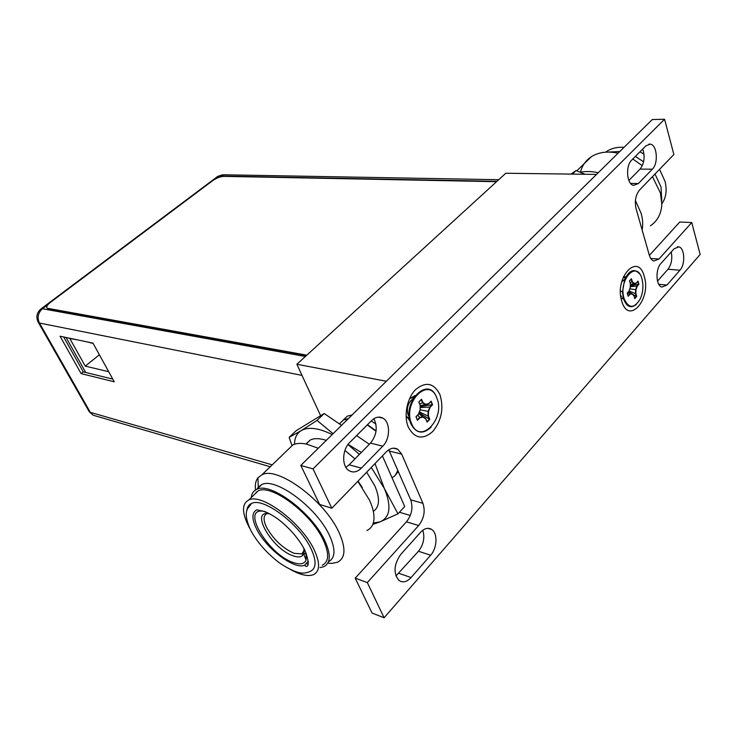 <?xml version="1.0" encoding="UTF-8"?>
<svg xmlns="http://www.w3.org/2000/svg" width="737" height="737" viewBox="0 0 737 737"><rect width="100%" height="100%" fill="white"/><g stroke="black" fill="none" stroke-linecap="round" stroke-linejoin="round"><path stroke-width="1.11" d="M66.09 337.491L85.732 372.48M93.166 343.479L87.85 342.06M77.274 339.831L69.822 338.569L85.252 366.123L108.698 371.706M85.252 366.123L99.384 354.783M81.134 373.613L114.263 381.812L92.973 343.129L60.056 336.219L81.134 373.613L83.29 371.881L112.77 379.104M63.668 336.975L83.29 371.881M306.804 355.17L47.279 308.25C45.97 307.034 47.021 305.072 50.42 302.382L212.735 180.611C216.567 177.976 220.28 176.567 223.855 176.364L496.554 181.689M46.947 307.937L48.384 308.895L306.472 355.483M296.864 364.262L386.335 381.269L596.519 174.42L505.785 173.25L296.864 364.262L320.623 415.705M399.426 512.252L410.306 515.485M343.359 419.906L347.32 416.138L352.139 414.922M371.218 420.956L375.934 424.088M398.487 471.901L396.957 473.007M412.379 399.951L411.043 400.329M408.095 414.94L409.173 415.834M622.654 280.99L622.01 280.714M409.496 418.727L406.299 416.322M409.929 398.349L413.789 397.418M621.466 296.385L620.784 296.587M355.206 578.149L367.321 582.589L384.115 617.763L372.047 613.046L355.206 578.149L406.455 521.824C411.826 514.877 413.236 507.544 410.684 499.824L388.767 449.819M384.115 617.763L700.15 254.468L691.757 222.546L679.744 222.012L649.389 255.389M691.757 222.546L658.952 259.028L653.885 261.018C651.83 260.373 650.31 258.411 649.315 255.14L636.068 208.709C634.474 201.219 635.626 194.992 639.523 190.035L673.867 154.521L664.59 119.237L652.273 119.551L300.807 465.443L319.628 504.43L331.816 508.226L386.345 451.836C390.214 448.096 394.009 447.239 397.731 449.257L401.693 454.112L389.385 451.053M657.515 281.092L667.98 269.263C671.471 264.519 672.549 258.77 671.223 251.999M628.854 180.473L640.048 169.095C644.276 163.503 645.17 156.806 642.738 149.021M395.935 575.975L418.478 551.267C423.545 544.634 424.991 537.623 422.817 530.225M345.865 467.322L349.126 464.817L370.453 443.14C376.708 435.254 377.851 427.119 373.889 418.717M625.105 278.402L623.355 276.872M621.098 298.485L622.654 297.693M367.321 582.589L418.653 525.527C424.042 518.507 425.461 511.1 422.918 503.307L401.693 454.112M300.807 465.443L313.032 468.879L331.816 508.226M664.59 119.237L313.032 468.879M679.965 270.184C685.539 264.399 684.737 247.872 678.795 246.858L674.106 248.765L660.914 263.514C655.23 269.281 655.939 285.864 661.881 287.071L666.967 285.035L679.965 270.184L667.98 269.263M631.738 160.04C625.298 165.816 626.726 184.582 633.617 185.365L638.353 183.559L652.328 169.206C658.62 163.411 657.118 144.71 650.246 144.139L645.934 145.825L631.738 160.04M420.569 532.28L400.642 554.556C393.779 564.643 393.236 573.275 399.012 580.443C402.853 582.985 406.879 582.018 411.08 577.568L430.638 555.219C437.244 548.088 437.861 533.21 431.67 529.452C428.123 527.323 424.42 528.272 420.569 532.28M349.753 442.458C342.088 449.607 341.581 466.189 348.859 470.556C352.977 473.007 357.159 472.187 361.397 468.115L382.77 446.161C390.361 438.874 390.472 422.034 382.899 418.155C379.168 416.202 375.382 417.022 371.559 420.615L349.753 442.458M644.221 276.329C638.012 251.778 614.013 277.683 621.788 301.295C628.615 325.505 651.646 299.102 644.221 276.329M439.934 394.59C433.918 382.936 425.82 381.269 415.613 389.578C406.971 398.173 403.507 416.027 408.353 427.202C414.747 438.69 422.918 440.1 432.859 431.421C441.638 420.339 443.996 408.058 439.934 394.59M625.759 277.075L623.391 276.78M623.447 298.743L621.116 298.586M415.106 395.52L409.459 398.855M406.069 415.668L409.965 421.002M621.65 296.348L620.683 295.74M639.67 273.998C634.391 268.093 629.37 269.926 624.617 279.526L622.489 292.101L623.539 298.872C626.634 306.951 630.946 308.757 636.492 304.289M624.128 298.688C628.744 308.757 634.115 308.84 640.25 298.946C642.369 294.247 643.226 289.153 642.83 283.671L641.955 278.844C636.971 259.36 617.974 279.996 624.128 298.688M629.978 294.312L628.191 296.302L627.233 293.096L629.02 291.115L630.227 287.651L630.375 283.8L629.499 280.861L631.443 278.715L632.309 281.654L634.096 283.358L636.234 283.1L637.993 281.147L638.924 284.335L637.173 286.288L635.985 289.733L635.838 293.547L636.694 296.449L634.769 298.605L633.912 295.703L632.125 294.035L629.73 294.008L628.108 295.823M628.191 296.302L627.233 293.096M627.261 293.105L629.02 291.115M629.564 280.917L630.393 283.717M629.573 280.898L631.443 278.715M631.167 279.139L631.977 281.866L630.098 282.722M632.024 281.847L633.875 283.607L636.095 283.349L630.365 284.851M634.096 283.358L630.375 284.583M636.234 283.137L637.818 281.46L638.647 284.261L636.842 286.085L630.301 286.647M637.993 281.147L636.206 283.257M636.906 286.094L635.663 289.659L635.46 293.612L636.261 296.32L632.687 294.385M635.985 289.733L629.849 288.849M636.418 296.375L634.649 298.199M633.912 295.703L632.097 293.823M632.125 294.035L629.776 294.035M632.005 293.75L628.449 291.87M629.73 294.008L627.731 292.672M638.482 284.261L630.328 285.726M635.46 293.612L629.094 291.041M409.265 416.985L408.141 415.06C406.28 408.197 407.874 402.817 412.904 398.929M436.94 398.312L436.626 397.501C428.602 374.847 401.14 402.439 410.97 423.996C416.239 433.568 422.964 434.627 431.154 427.174M436.765 397.86C428.897 375.695 402.043 402.697 411.651 423.793C420.182 445.59 445.968 418.248 436.765 397.86M428.639 403.683L431.117 401.131L432.582 404.733L430.113 407.285L428.51 411.504L428.437 416L429.782 419.279L427.082 422.098L425.728 418.819L423.084 417.124L419.979 417.768L417.464 420.366L415.963 416.755L418.478 414.157L420.099 409.91L420.173 405.368L418.8 402.043L421.546 399.233L422.909 402.568L425.553 404.3L428.639 403.683L420.237 405.93M428.648 403.775L430.933 401.499L432.223 404.668L429.726 407.045L420.21 407.57M429.791 407.054L428.123 411.421L427.985 416.073L429.247 419.141L419.095 412.757M428.51 411.504L420.173 409.8M429.782 419.279L429.247 419.141M429.422 419.206L427.045 421.684L425.765 418.727M425.728 418.819L418.828 413.457M425.719 418.524L422.974 416.764L419.712 417.4L417.372 419.814M423.084 417.124L418.763 413.623M417.464 420.366L416.073 416.737L418.478 414.157M418.505 414.194L420.145 409.919L420.219 405.341M420.173 405.368L418.892 402.089L421.546 399.233M418.8 402.043L420.228 405.212M421.251 399.712L422.522 402.798L419.74 404.042M422.577 402.789L425.323 404.585L428.519 403.95M425.553 404.3L420.237 405.811M432.029 404.659L420.228 406.631M427.985 416.073L419.427 411.9M419.712 417.4L417.658 415.171M572.391 174.107L576.067 170.56L584.966 174.264M570.963 174.089L576.067 170.56M580.332 172.311C585.814 171.104 591.765 171.26 598.177 172.78M635.414 200.519L641.135 213.352C642.784 219.257 643.115 224.794 642.13 229.953M650.393 225.817C657.505 220.971 661.319 213.804 661.826 204.324L660.426 192.993L652.466 176.65M580.461 172.274C582.119 165.53 585.823 160.298 591.562 156.566C598.84 152.108 607.684 150.984 618.076 153.195M632.788 158.999L642.314 165.668M661.789 201.127L661.034 186.986L655.009 174.024M608.44 152.062L619.78 151.518M635.331 156.447L643.594 161.781M661.844 203.827C666.165 197.636 667.215 190.118 664.986 181.265L659.551 169.326M605.685 152.163L607.141 151.149C611.867 148.183 617.505 146.903 624.064 147.308M639.928 151.85L644 154.144M341.544 425.35L324.179 413.521L296.071 430.74L289.153 437.373L291.935 445.351M373.272 523.04L380.172 521.824L397.98 513.827L404.724 506.494L382.411 455.917M369.338 444.264L356.597 435.595M324.179 413.521L317.039 420.412L301.138 430.648L289.153 437.373M332.212 434.535C318.587 427.902 308.232 426.603 301.138 430.648C296.808 433.384 294.607 437.898 294.533 444.199M397.98 513.827L384.392 488.567L374.986 463.582M372.775 524.431L380.172 521.824C390.214 517.263 391.614 506.181 384.392 488.567L371.264 467.433M361.287 452.454L348.094 444.374M359.398 454.37L347.975 444.54M333.05 433.706L317.039 420.412M366.667 472.187L374.811 485.867C380.172 498.562 379.675 507.056 373.318 511.367M305.929 443.987L310.378 439.934C314.358 438.091 319.665 438.239 326.298 440.358M344.925 450.427L354.958 458.884M362.254 487.387L358.025 481.123M366.906 530.548C370.398 528.917 372.618 526.025 373.576 521.87C374.783 516.112 373.419 508.862 369.495 500.11L357.841 481.316M318.273 448.253L306.574 444.116C301.037 442.955 296.514 443.186 292.985 444.798L287.476 450.114M328.472 561.714C335.436 558.038 335.768 549.277 329.467 535.421C316.726 507.369 275.141 476.83 261.635 484.633L258.245 487.148L257.95 477.788L261.893 474.812C277.269 465.793 324.648 500.377 338.974 532.317C346.077 548.19 345.552 558.176 337.399 562.276L331.871 563.4L327.781 563.16M306.445 554.556L303.156 552.464M257.95 477.788C255.684 480.708 254.882 484.762 255.555 489.976M258.245 487.148L257.038 489.101M256.144 492.058L256.015 492.933M306.574 557.964L304.971 557.126M251.243 497.586C251.676 493.523 253.528 490.778 256.789 489.34C270.212 481.639 311.843 512.362 324.695 540.433C331.116 554.445 330.756 563.215 323.644 566.744L319.987 567.61M290.737 569.637C300.374 574.98 307.909 576.675 313.317 574.713C320.079 571.424 320.328 563.05 314.054 549.581C301.488 522.625 261.497 492.804 248.756 499.999L258.079 490.925C270.976 483.546 310.885 513.016 323.239 539.935C329.411 553.395 329.07 561.815 322.235 565.215M307.937 564.229L306.758 563.796M258.079 490.925L253.703 495.19M249.686 528.208L248.738 526.448C241.782 512.583 241.791 503.767 248.756 499.999M310.913 548.466C316.652 560.728 316.44 568.365 310.277 571.378C305.901 573.285 301.894 573.626 298.264 572.4C291.474 570.687 281.027 564.478 276.541 560.617C265.513 551.654 256.992 541.723 250.976 530.797C243.827 515.725 246.729 510.732 247.392 509.009L251.575 503.445C263.201 496.922 299.48 523.998 310.913 548.466M246.84 510.649C247.162 507.074 248.738 504.67 251.575 503.445M308.213 561.216L304.685 565.187C294.597 570.171 266.269 548.65 256.743 529.286C251.649 519.041 251.676 512.547 256.826 509.801L264.905 511.598C271.253 514.398 276.937 517.954 281.958 522.284C292.027 530.907 299.627 540.147 304.75 550.014C308.914 560.875 309.337 566.366 306.021 566.477L304.685 565.187M306.168 553.137L306.067 560.138C304.224 564.127 299.885 564.901 293.059 562.46C267.642 554.058 240.115 506.752 263.92 511.358L264.555 511.469M397.731 470.169C397.086 473.532 395.401 475.899 392.664 477.29M376.036 431.246L367.256 424.917M348.186 418.809L343.378 420.007L339.379 423.867M47.951 304.63L42.46 308.748L305.367 356.487M40.581 309.227L42.46 308.748C38.02 312.81 37.025 317.573 39.457 323.046L90.319 412.342L272.22 464.844M301.995 375.382L39.457 323.046L37.836 321.507M88.569 410.537L93.194 415.235L96.114 416.083M498.719 179.708L223.937 174.78L217.203 176.769M496.959 181.32L219.377 175.986L215.572 178.842M339.554 423.757L343.617 419.768L348.426 418.579M367.496 424.687L376.091 430.859M395.327 475.291L397.86 470.455M340.476 422.854L342.208 421.149M422.918 503.307L410.684 499.824M658.952 259.028L650.762 258.457M418.653 525.527L406.455 521.824M666.967 285.035L658.786 284.316M638.353 183.559L630.596 183.412M652.328 169.206L640.048 169.095M411.08 577.568L398.947 573.331M430.638 555.219L418.478 551.267M361.397 468.115L349.126 464.817M382.77 446.161L370.453 443.14M269.705 513.836L269.152 513.744C249.41 509.838 272.045 548.991 293.068 555.818C298.697 557.789 302.262 557.117 303.764 553.8L303.902 548.365M266.895 513.588C263.183 515.605 263.137 520.331 266.785 527.747C273.786 539.788 282.879 548.31 294.063 553.312L301.783 553.892L304.602 549.894M222.657 174.724L217.765 176.355L41.051 308.867C36.564 312.783 35.708 317.389 38.49 322.677L89.324 411.863L93.194 415.235L270.249 466.751M339.656 423.664L347.32 416.138M397.731 449.257L393.355 448.188M677.441 246.775L678.795 246.858M648.873 144.148L650.246 144.139M427.948 528.318L431.67 529.452M378.302 417.133L382.899 418.155M623.76 276.716L625.16 276.836M620.48 290.793L622.489 292.101M621.742 281.672L624.617 279.526M628.145 295.961L627.298 293.151M627.316 293.133L629.002 291.262M629.039 291.179L630.255 287.679L630.402 283.773M634.723 298.282L633.94 295.629M428.612 403.876L430.905 401.518M426.999 421.619L425.774 418.662M416.101 416.774L418.496 414.314M418.524 414.249L420.173 409.929L420.247 405.313M591.562 156.566L576.767 170.846M607.141 151.149L606.127 152.126M306.168 444.033L310.378 439.934M261.893 474.812L292.985 444.798M327.818 563.086L331.871 563.4M256.789 489.34L261.635 484.633M304.261 551.304L301.783 553.892L302.723 554.546L303.764 553.8L306.067 560.138M263.92 511.358L269.152 513.744L266.951 513.588M339.416 423.895L343.378 420.007"/></g></svg>
